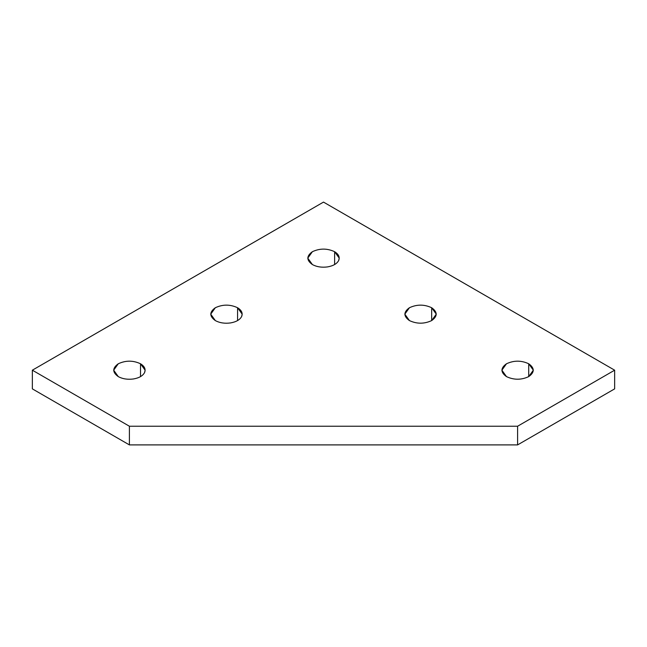 <?xml version="1.0" encoding="UTF-8"?>
<svg xmlns="http://www.w3.org/2000/svg" width="647" height="647" viewBox="0 0 647 647"><rect width="100%" height="100%" fill="white"/><g stroke="black" fill="none" stroke-linecap="round" stroke-linejoin="round"><path stroke-width="0.97" d="M140.52 363.776L140.52 376.611L140.52 363.776C133.104 360.306 125.696 360.306 118.28 363.776L113.67 370.189L118.28 376.611C122.623 378.948 127.685 379.732 133.468 378.964C139.145 377.961 142.85 375.818 144.588 372.543L145.13 370.189L140.52 363.776C144.564 366.283 145.923 369.202 144.588 372.543C142.85 375.818 139.145 377.961 133.468 378.964C127.685 379.732 122.623 378.948 118.28 376.611C112.279 372.332 112.279 368.054 118.28 363.776C125.696 360.306 133.104 360.306 140.52 363.776M237.57 307.737L237.57 320.58L237.57 307.737C230.154 304.276 222.746 304.276 215.33 307.737L210.72 314.159L215.33 320.58C219.673 322.918 224.735 323.702 230.518 322.934C236.195 321.923 239.9 319.788 241.638 316.512L242.18 314.159L237.57 307.737C241.614 310.253 242.973 313.172 241.638 316.512C239.9 319.788 236.195 321.923 230.518 322.934C224.735 323.702 219.673 322.918 215.33 320.58C209.329 316.302 209.329 312.024 215.33 307.737C222.746 304.276 230.154 304.276 237.57 307.737M334.62 251.707L334.62 264.55L334.62 251.707C327.204 248.246 319.796 248.246 312.38 251.707L307.77 258.129L312.38 264.55C316.723 266.887 321.785 267.664 327.568 266.904C333.245 265.893 336.95 263.758 338.688 260.482L339.23 258.129L334.62 251.707C338.664 254.214 340.023 257.142 338.688 260.482C336.95 263.758 333.245 265.893 327.568 266.904C321.785 267.664 316.723 266.887 312.38 264.55C306.379 260.272 306.379 255.994 312.38 251.707C319.796 248.246 327.204 248.246 334.62 251.707M431.67 307.737L431.67 320.58L436.28 314.159L431.67 307.737C424.254 304.276 416.846 304.276 409.43 307.737L404.82 314.159L409.43 320.58C416.846 324.042 424.254 324.042 431.67 320.58L431.67 307.737C437.671 312.024 437.671 316.302 431.67 320.58C424.254 324.042 416.846 324.042 409.43 320.58C403.429 316.302 403.429 312.024 409.43 307.737C416.846 304.276 424.254 304.276 431.67 307.737M528.72 363.776L528.72 376.611L533.33 370.189L528.72 363.776C521.304 360.306 513.896 360.306 506.48 363.776L501.87 370.189L506.48 376.611C513.896 380.08 521.304 380.08 528.72 376.611L528.72 363.776C534.721 368.054 534.721 372.332 528.72 376.611C521.304 380.08 513.896 380.08 506.48 376.611C500.479 372.332 500.479 368.054 506.48 363.776C513.896 360.306 521.304 360.306 528.72 363.776M129.4 444.901L517.6 444.901L517.6 426.227L129.4 426.227L129.4 444.901L129.4 426.227L32.35 370.189L323.5 202.099L614.65 370.189L517.6 426.227L517.6 444.901L614.65 388.871L614.65 370.189L614.65 388.871L517.6 444.901L129.4 444.901L32.35 388.871L32.35 370.189L32.35 388.871L129.4 444.901M32.35 370.189L129.4 426.227L517.6 426.227L614.65 370.189L323.5 202.099L32.35 370.189"/></g></svg>
